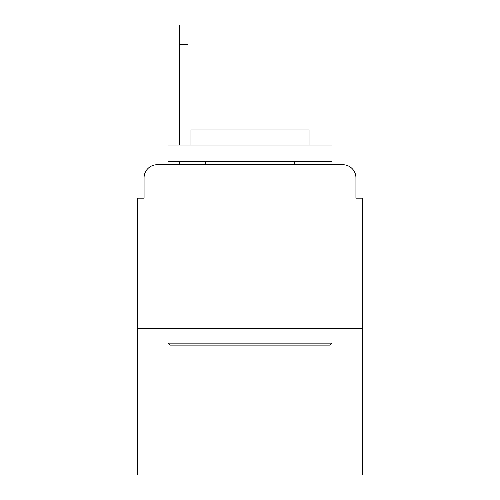 <?xml version="1.0" encoding="UTF-8"?>
<svg xmlns="http://www.w3.org/2000/svg" width="500" height="500" viewBox="0 0 500 500"><rect width="100%" height="100%" fill="white"/><g stroke="black" fill="none" stroke-linecap="round" stroke-linejoin="round"><path stroke-width="0.75" d="M144.062 177.844L144.062 198.175L144.062 177.844A13.119 13.119 0 0 1 157.181 164.725L179.481 164.725L179.481 161.444M362.5 328.719L137.5 328.719L137.5 475L362.5 475L362.5 198.175L355.938 198.175L355.938 177.844A13.119 13.119 0 0 0 342.819 164.725L157.181 164.725M137.5 328.719L137.5 198.175L144.062 198.175M188.012 161.444L188.012 164.725L198.831 164.725M301.169 164.725L342.819 164.725M355.938 198.175L355.938 177.844M330.031 345.119L169.969 345.119L168 343.15L332 343.15L330.031 345.119M168 145.044L332 145.044L332 161.444L168 161.444L168 145.044M309.037 145.044L309.037 129.956L190.963 129.956L190.963 145.044M168 328.719L168 343.15M332 328.719L332 343.15M205.394 161.444L205.394 164.725M294.606 161.444L294.606 164.725M179.481 145.044L179.481 25L188.012 25L188.012 145.044M188.012 44.681L179.481 44.681"/></g></svg>
